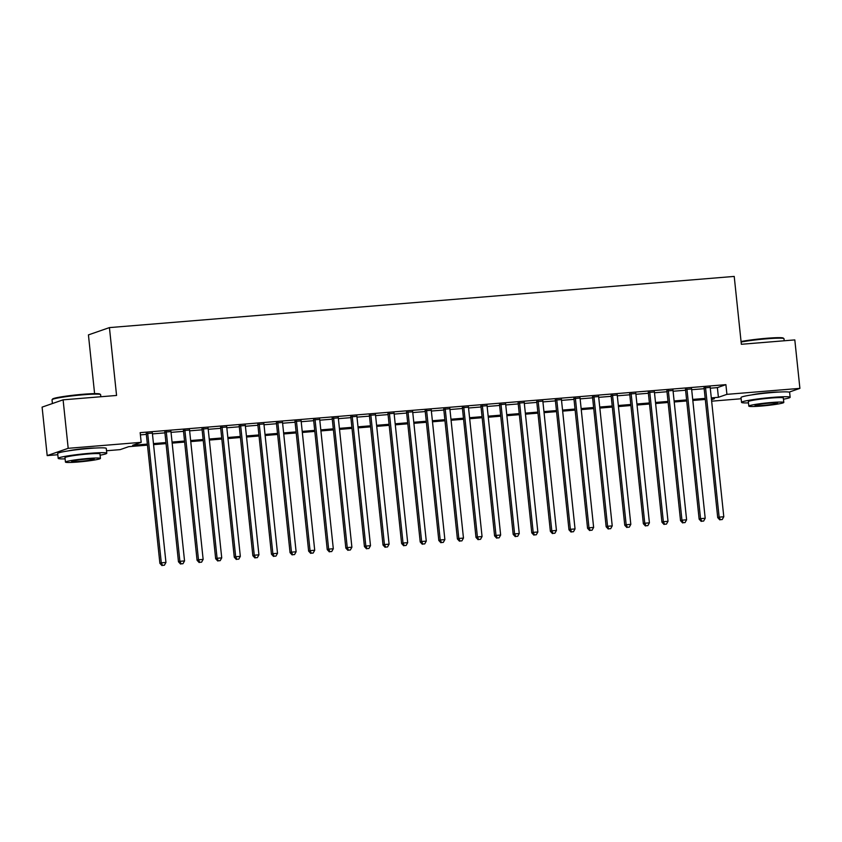 <?xml version="1.0" encoding="UTF-8"?>
<svg xmlns="http://www.w3.org/2000/svg" width="842" height="842" viewBox="0 0 842 842"><rect width="100%" height="100%" fill="white"/><g stroke="black" fill="none" stroke-linecap="round" stroke-linejoin="round"><path stroke-width="1.26" d="M68.37 450.87A15.251 1.116 -6 0 1 86.294 448.439A15.251 1.116 -6 0 1 95.251 448.049M751.738 394.898A15.251 1.116 -6 0 1 769.651 392.467A15.251 1.116 -6 0 1 778.608 392.077M94.599 393.624L88.431 334.895L109.428 327.601L734.213 276.418L741.349 344.283L794.806 339.905L799.9 388.373L789.122 392.119M741.16 398.761L711.648 401.181M147.455 445.134L128.689 446.67L120.174 449.628L106.524 450.744M57.793 454.733L47.194 455.606L68.191 448.312L141.182 442.334L132.668 445.292L147.35 444.092M68.191 448.312L63.097 399.834L42.1 407.128L47.194 455.606M152.36 433.104L146.245 433.609M170.947 431.588L164.843 432.083M189.545 430.062L183.44 430.557M208.142 428.536L202.027 429.041M226.73 427.02L220.625 427.515M245.327 425.494L239.223 425.989M263.925 423.968L257.82 424.473M282.523 422.442L276.408 422.947M301.11 420.926L295.005 421.421M319.707 419.4L313.603 419.895M338.305 417.874L332.201 418.379M356.903 416.358L350.788 416.853M375.49 414.832L369.385 415.327M394.088 413.306L387.983 413.811M412.685 411.78L406.57 412.285M431.272 410.264L425.168 410.759M449.87 408.738L443.766 409.244M468.468 407.212L462.363 407.717M487.065 405.697L480.95 406.191M505.653 404.171L499.548 404.665M524.25 402.644L518.146 403.15M542.848 401.118L536.743 401.623M561.446 399.603L555.331 400.097M580.033 398.077L573.928 398.582M598.63 396.55L592.526 397.056M617.228 395.035L611.113 395.529M635.815 393.509L629.711 394.003M654.413 391.983L648.308 392.488M673.011 390.456L666.906 390.962M691.608 388.941L685.493 389.436M710.28 388.204L717.384 387.615L725.899 384.657L140.161 432.641L141.182 442.334M140.393 434.882L146.329 434.388M152.434 433.893L164.927 432.872M171.031 432.367L183.524 431.346M189.629 430.841L202.112 429.82M208.227 429.325L220.709 428.304M226.814 427.799L239.307 426.778M245.411 426.273L257.894 425.252M264.009 424.757L276.492 423.726M282.596 423.231L295.089 422.21M301.194 421.705L313.687 420.684M319.792 420.179L332.274 419.158M338.389 418.663L350.872 417.643M356.976 417.137L369.47 416.116M375.574 415.611L388.067 414.59M394.172 414.096L406.654 413.064M412.769 412.569L425.252 411.549M431.357 411.043L443.85 410.022M449.954 409.528L462.447 408.496M468.552 408.002L481.035 406.981M487.139 406.476L499.632 405.455M505.737 404.949L518.23 403.928M524.334 403.434L536.817 402.402M542.932 401.908L555.415 400.887M561.519 400.382L574.012 399.361M580.117 398.866L592.61 397.834M598.715 397.34L611.197 396.319M617.312 395.814L629.795 394.793M635.899 394.288L648.393 393.267M654.497 392.772L666.99 391.74M673.095 391.246L685.577 390.225M691.682 389.72L704.175 388.699M710.195 387.415L704.091 387.92M63.097 399.834L116.564 395.456L109.428 327.601M725.899 384.657L726.92 394.351L799.9 388.373M711.301 397.898L718.405 397.308L726.92 394.351M153.455 443.587L165.948 442.566M172.052 442.061L184.535 441.04M190.65 440.545L203.132 439.513M209.237 439.019L221.73 437.998M227.835 437.493L240.328 436.472M246.432 435.967L258.915 434.946M265.03 434.451L277.513 433.43M283.617 432.925L296.11 431.904M302.215 431.399L314.697 430.378M320.813 429.883L333.295 428.852M339.4 428.357L351.893 427.336M357.997 426.831L370.491 425.81M376.595 425.305L389.078 424.284M395.193 423.789L407.675 422.768M413.78 422.263L426.273 421.242M432.378 420.737L444.871 419.716M450.975 419.221L463.458 418.19M469.573 417.695L482.056 416.674M488.16 416.169L500.653 415.148M506.758 414.643L519.24 413.622M525.355 413.127L537.838 412.106M543.943 411.601L556.436 410.58M562.54 410.075L575.033 409.054M581.138 408.559L593.621 407.528M599.736 407.033L612.218 406.012M618.323 405.507L630.816 404.486M636.92 403.981L649.414 402.96M655.518 402.465L668.001 401.445M674.116 400.939L686.598 399.918M692.703 399.413L705.196 398.392M711.49 399.708L714.426 398.687L711.406 398.94M705.301 399.434L692.819 400.466M686.704 400.96L674.221 401.981M668.116 402.487L655.623 403.507M649.519 404.013L637.036 405.034M630.921 405.528L618.438 406.56M612.334 407.054L599.841 408.075M593.736 408.58L581.243 409.601M575.139 410.096L562.656 411.128M556.541 411.622L544.058 412.643M537.954 413.148L525.461 414.169M519.356 414.674L506.863 415.695M500.758 416.19L488.276 417.222M482.161 417.716L469.678 418.737M463.574 419.242L451.08 420.263M444.976 420.758L432.493 421.789M426.378 422.284L413.896 423.305M407.791 423.81L395.298 424.831M389.193 425.336L376.7 426.357M370.596 426.852L358.113 427.873M351.998 428.378L339.515 429.399M333.411 429.904L320.918 430.925M314.813 431.42L302.32 432.451M296.216 432.946L283.733 433.967M277.618 434.472L265.135 435.493M259.031 435.998L246.538 437.019M240.433 437.514L227.95 438.535M221.835 439.04L209.353 440.061M203.248 440.566L190.755 441.587M184.651 442.082L172.157 443.113M166.053 443.608L153.57 444.629M717.384 387.615L718.405 397.308M704.049 387.541L717.721 517.63L719.142 517.135L705.512 387.425M720.373 519.682L722.236 519.535L720.373 519.682L719.142 517.135L723.794 516.756L710.164 387.046M717.721 517.63L719.815 519.882M722.236 519.535L723.794 516.756M741.055 341.536A23.85 1.747 -6 0 1 766.546 338.284A23.85 1.747 -6 0 1 783.26 338.074L783.902 338.589A24.439 1.789 174 0 0 766.778 338.8A24.439 1.789 174 0 0 741.107 342.041M784.207 340.768L783.986 338.716A24.439 1.789 174 0 0 783.902 338.589M783.47 399.213A24.439 1.789 174 0 0 790.143 397.266A24.439 1.789 174 0 0 772.935 397.361A24.439 1.789 174 0 0 741.539 402.371A24.439 1.789 174 0 0 748.475 402.897M790.143 397.266L789.628 392.414A24.439 1.789 174 0 0 772.419 392.509A24.439 1.789 174 0 0 741.023 397.529L741.539 402.371M748.812 406.118L748.338 401.655A17.598 1.295 -6 0 1 770.946 398.045A17.598 1.295 -6 0 1 783.334 397.982L783.807 402.444A17.598 1.295 174 0 0 771.419 402.508A17.598 1.295 174 0 0 748.812 406.118A17.598 1.295 174 0 0 761.2 406.055A17.598 1.295 174 0 0 783.807 402.444M769.599 403.139A11.335 0.831 174 0 0 755.032 405.465A11.335 0.831 174 0 0 763.01 405.423A11.335 0.831 174 0 0 777.587 403.097A11.335 0.831 174 0 0 769.599 403.139M52.078 399.655L52.593 399.013A23.85 1.747 -6 0 1 83.19 394.256A23.85 1.747 -6 0 1 99.903 394.045L100.545 394.561A24.439 1.789 174 0 0 83.421 394.772A24.439 1.789 174 0 0 52.078 399.655A24.439 1.789 174 0 0 52.025 399.792L52.414 403.55M100.84 396.75L100.63 394.688A24.439 1.789 174 0 0 100.545 394.561M100.103 455.196A24.439 1.789 174 0 0 106.776 453.238A24.439 1.789 174 0 0 89.578 453.333A24.439 1.789 174 0 0 58.182 458.353A24.439 1.789 174 0 0 65.108 458.869M106.776 453.238L106.271 448.397A24.439 1.789 174 0 0 89.063 448.481A24.439 1.789 174 0 0 57.666 453.501L58.182 458.353M65.455 462.09L64.981 457.638A17.598 1.295 -6 0 1 87.589 454.017A17.598 1.295 -6 0 1 99.977 453.954L100.44 458.416A17.598 1.295 174 0 0 88.052 458.48A17.598 1.295 174 0 0 65.455 462.09A17.598 1.295 174 0 0 77.843 462.026A17.598 1.295 174 0 0 100.44 458.416M86.242 459.111A11.335 0.831 174 0 0 71.675 461.437A11.335 0.831 174 0 0 79.653 461.395A11.335 0.831 174 0 0 94.22 459.069A11.335 0.831 174 0 0 86.242 459.111M685.462 389.067L699.134 519.146L700.555 518.661L686.914 388.941M701.786 521.209L703.638 521.061L701.786 521.209L700.555 518.661L705.196 518.272L691.566 388.562M699.134 519.146L701.218 521.409M703.638 521.061L705.196 518.272M666.864 390.583L680.536 520.672L681.957 520.177L668.316 390.467M683.188 522.735L685.051 522.577L683.188 522.735L681.957 520.177L686.598 519.798L672.968 390.088M680.536 520.672L682.62 522.935M685.051 522.577L686.598 519.798M648.266 392.109L661.938 522.198L663.359 521.703L649.729 391.993M664.591 524.261L666.454 524.103L664.591 524.261L663.359 521.703L668.011 521.324L654.371 391.614M661.938 522.198L664.022 524.45M666.454 524.103L668.011 521.324M629.669 393.635L643.351 523.713L644.762 523.229L631.132 393.519M646.003 525.776L647.856 525.629L646.003 525.776L644.762 523.229L649.414 522.84L635.784 393.13M643.351 523.713L645.435 525.976M647.856 525.629L649.414 522.84M611.082 395.161L624.753 525.24L626.174 524.745L612.534 395.035M627.406 527.303L629.269 527.155L627.406 527.303L626.174 524.745L630.816 524.366L617.186 394.656M624.753 525.24L626.837 527.502M629.269 527.155L630.816 524.366M592.484 396.677L606.156 526.766L607.577 526.271L593.947 396.561M608.808 528.829L610.671 528.671L608.808 528.829L607.577 526.271L612.229 525.892L598.588 396.182M606.156 526.766L608.24 529.018M610.671 528.671L612.229 525.892M573.886 398.203L587.558 528.292L588.979 527.797L575.349 398.087M590.21 530.344L592.073 530.197L590.21 530.344L588.979 527.797L593.631 527.418L580.001 397.708M587.558 528.292L589.642 530.544M592.073 530.197L593.631 527.418M555.299 399.729L568.971 529.807L570.381 529.313L556.751 399.603M571.623 531.87L573.476 531.723L571.623 531.87L570.381 529.313L575.033 528.934L561.404 399.224M568.971 529.807L571.055 532.07M573.476 531.723L575.033 528.934M536.701 401.245L550.373 531.334L551.794 530.839L538.154 401.129M553.026 533.396L554.889 533.239L553.026 533.396L551.794 530.839L556.436 530.46L542.806 400.75M550.373 531.334L552.457 533.596M554.889 533.239L556.436 530.46M518.104 402.771L531.776 532.86L533.197 532.365L519.567 402.655M534.428 534.923L536.291 534.765L534.428 534.923L533.197 532.365L537.849 531.986L524.208 402.276M531.776 532.86L533.86 535.112M536.291 534.765L537.849 531.986M499.506 404.297L513.178 534.375L514.599 533.891L500.969 404.181M515.83 536.438L517.693 536.291L515.83 536.438L514.599 533.891L519.251 533.502L505.621 403.792M513.178 534.375L515.272 536.638M517.693 536.291L519.251 533.502M480.919 405.823L494.591 535.901L496.012 535.407L482.371 405.697M497.243 537.964L499.095 537.817L497.243 537.964L496.012 535.407L500.653 535.028L487.023 405.318M494.591 535.901L496.675 538.164M499.095 537.817L500.653 535.028M462.321 407.339L475.993 537.428L477.414 536.933L463.774 407.223M478.645 539.49L480.508 539.333L478.645 539.49L477.414 536.933L482.056 536.554L468.426 406.844M475.993 537.428L478.077 539.68M480.508 539.333L482.056 536.554M443.723 408.865L457.395 538.954L458.816 538.459L445.186 408.749M460.048 541.006L461.911 540.859L460.048 541.006L458.816 538.459L463.468 538.08L449.828 408.37M457.395 538.954L459.479 541.206M461.911 540.859L463.468 538.08M425.126 410.391L438.808 540.469L440.219 539.975L426.589 410.264M441.461 542.532L443.313 542.385L441.461 542.532L440.219 539.975L444.871 539.596L431.241 409.886M438.808 540.469L440.892 542.732M443.313 542.385L444.871 539.596M406.539 411.906L420.211 541.995L421.632 541.501L407.991 411.791M422.863 544.058L424.726 543.9L422.863 544.058L421.632 541.501L426.273 541.122L412.643 411.412M420.211 541.995L422.295 544.258M424.726 543.9L426.273 541.122M387.941 413.433L401.613 543.522L403.034 543.027L389.404 413.317M404.265 545.584L406.128 545.427L404.265 545.584L403.034 543.027L407.686 542.648L394.045 412.938M401.613 543.522L403.697 545.774M406.128 545.427L407.686 542.648M369.343 414.959L383.015 545.037L384.436 544.553L370.806 414.843M385.668 547.1L387.53 546.953L385.668 547.1L384.436 544.553L389.088 544.164L375.458 414.453M383.015 545.037L385.099 547.3M387.53 546.953L389.088 544.164M350.756 416.485L364.428 546.563L365.838 546.069L352.209 416.358M367.08 548.626L368.933 548.479L367.08 548.626L365.838 546.069L370.491 545.69L356.861 415.98M364.428 546.563L366.512 548.826M368.933 548.479L370.491 545.69M332.158 418L345.83 548.089L347.251 547.595L333.611 417.885M348.483 550.152L350.346 549.994L348.483 550.152L347.251 547.595L351.893 547.216L338.263 417.506M345.83 548.089L347.914 550.342M350.346 549.994L351.893 547.216M313.561 419.526L327.233 549.615L328.654 549.121L315.024 419.411M329.885 551.668L331.748 551.521L329.885 551.668L328.654 549.121L333.306 548.742L319.665 419.021M327.233 549.615L329.317 551.868M331.748 551.521L333.306 548.742M294.963 421.053L308.635 551.131L310.056 550.636L296.426 420.926M311.287 553.194L313.15 553.047L311.287 553.194L310.056 550.636L314.708 550.258L301.078 420.547M308.635 551.131L310.73 553.394M313.15 553.047L314.708 550.258M276.376 422.568L290.048 552.657L291.469 552.163L277.828 422.452M292.7 554.72L294.553 554.562L292.7 554.72L291.469 552.163L296.11 551.784L282.48 422.074M290.048 552.657L292.132 554.92M294.553 554.562L296.11 551.784M257.778 424.094L271.45 554.183L272.871 553.689L259.231 423.979M274.103 556.246L275.965 556.088L274.103 556.246L272.871 553.689L277.513 553.31L263.883 423.6M271.45 554.183L273.534 556.436M275.965 556.088L277.513 553.31M239.181 425.62L252.853 555.699L254.273 555.215L240.644 425.505M255.505 557.762L257.368 557.614L255.505 557.762L254.273 555.215L258.926 554.825L245.285 425.115M252.853 555.699L254.937 557.962M257.368 557.614L258.926 554.825M220.583 427.147L234.265 557.225L235.676 556.73L222.046 427.02M236.918 559.288L238.77 559.141L236.918 559.288L235.676 556.73L240.328 556.351L226.698 426.641M234.265 557.225L236.349 559.488M238.77 559.141L240.328 556.351M201.996 428.662L215.668 558.751L217.089 558.257L203.448 428.546M218.32 560.814L220.183 560.656L218.32 560.814L217.089 558.257L221.73 557.878L208.1 428.168M215.668 558.751L217.752 561.004M220.183 560.656L221.73 557.878M183.398 430.188L197.07 560.277L198.491 559.783L184.861 430.073M199.722 562.33L201.585 562.182L199.722 562.33L198.491 559.783L203.143 559.404L189.503 429.683M197.07 560.277L199.154 562.53M201.585 562.182L203.143 559.404M164.8 431.714L178.472 561.793L179.893 561.298L166.263 431.588M181.125 563.856L182.988 563.708L181.125 563.856L179.893 561.298L184.545 560.919L170.915 431.209M178.472 561.793L180.556 564.056M182.988 563.708L184.545 560.919M146.213 433.23L159.885 563.319L161.296 562.824L147.666 433.114M162.538 565.382L164.39 565.224L162.538 565.382L161.296 562.824L165.948 562.445L152.318 432.735M159.885 563.319L161.969 565.582M164.39 565.224L165.948 562.445"/></g></svg>
